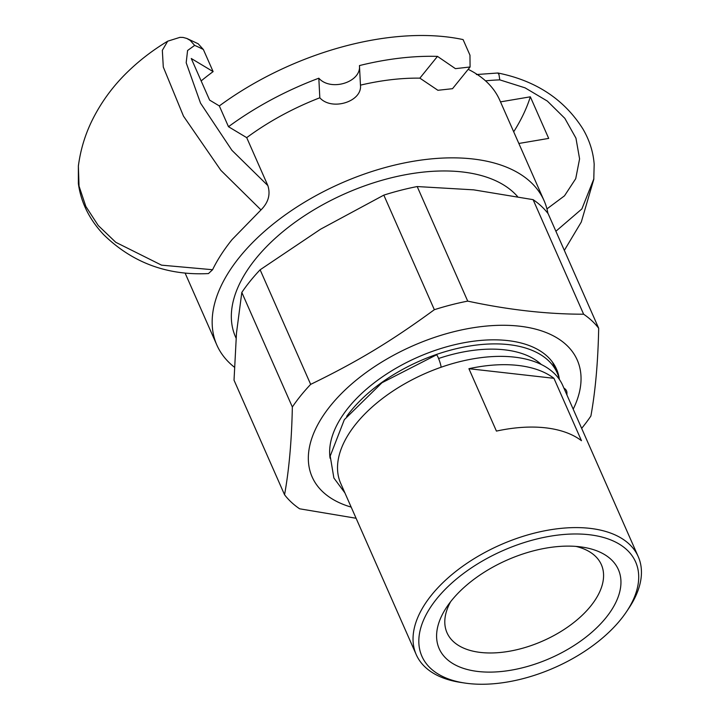 <?xml version="1.0" encoding="UTF-8"?>
<svg xmlns="http://www.w3.org/2000/svg" width="719" height="719" viewBox="0 0 719 719"><rect width="100%" height="100%" fill="white"/><g stroke="black" fill="none" stroke-linecap="round" stroke-linejoin="round"><path stroke-width="1.08" d="M441.08 367.247A6.795 0.845 -109.1 0 0 439.147 359.94A6.795 0.845 -109.1 0 0 436.496 354.844L381.987 382.733L344.338 419.653L330.201 456.071L333.877 477.991L344.922 492.937M563.921 388.143A6.795 5.554 177.6 0 1 566.914 392.52A6.795 5.554 177.6 0 1 566.635 394.291M213.121 71.612L191.263 58.5L209.606 100.094L219.322 105.927A212.788 116.514 -23.8 0 1 463.09 39.59L469.965 55.183L470.082 66.984L452.521 88.689L437.898 90.288L419.869 78.146A178.833 97.919 156.2 0 0 360.453 85.148L359.455 65.573C361.432 82.218 330.758 91.762 318.823 78.209L319.82 97.784A178.833 97.919 156.2 0 0 246.707 137.644L267.854 185.592L231.94 150.334L200.511 103.114L186.185 62.751L187.578 50.51L194.651 45.396A202.237 61.07 -125.8 0 1 203.369 49.512L213.121 71.612A190.149 104.12 156.2 0 0 201.149 80.923M246.707 137.644L228.489 126.715L219.322 105.927M500.505 101.873L530.343 96.813L548.687 138.407L518.848 143.467M513.699 131.793A230.898 126.427 156.2 0 0 530.343 96.813M360.453 85.148C362.43 101.649 331.747 111.193 319.82 97.784M234.412 367.211A178.833 97.919 -23.8 0 1 216.859 345.066A178.833 97.919 -23.8 0 1 239.67 256.989A178.833 97.919 -23.8 0 1 409.201 162.009A178.833 97.919 -23.8 0 1 544.103 200.727A178.833 97.919 -23.8 0 1 547.923 213.408M212.581 269.724L161.568 265.158L115.777 242.303L98.251 225.523L85.831 206.416L79.036 186.131L78.371 165.828L78.371 183.606C80.95 202.381 89.327 219.349 103.491 234.493C132.188 262.642 167.176 275.665 208.465 273.571L212.581 269.724C217.354 259.883 223.834 249.853 232.021 239.634L260.997 209.912C268.367 202.542 270.65 194.436 267.854 185.592M468.186 69.33A178.833 97.919 -23.8 0 1 499.768 100.211L544.103 200.727M228.489 126.715A212.788 116.514 -23.8 0 1 318.823 78.209M359.455 65.573A212.788 116.514 -23.8 0 1 437.485 56.379L419.869 78.146M477.398 74.578L480.301 76.6M555.895 231.248L581.887 208.914L593.813 178.968M485.523 80.834A202.237 153.668 -163.7 0 1 499.786 79.872L498.95 74.425L497.764 73.005M203.369 49.512L198.174 43.769M194.651 45.396L190.211 40.408L186.751 38.431L183.12 37.442L179.957 37.352L167.689 41.19L162.332 50.339L163.294 67.038L183.489 116.145L220.85 170.322L260.997 209.912M78.38 165.756L78.802 162.952M470.082 66.984L455.424 68.647L437.485 56.379M517.536 196.539A158.459 86.765 156.2 0 0 333.391 199.172A158.459 86.765 156.2 0 0 235.499 336.843L236.057 338.11M573.196 409.174A144.879 79.333 156.2 0 0 505.286 325.294A144.879 79.333 156.2 0 0 330.614 405.588A144.879 79.333 156.2 0 0 351.169 507.102M330.093 458.273A122.239 66.93 -23.8 0 1 348.436 407.601A122.239 66.93 -23.8 0 1 464.321 342.675A122.239 66.93 -23.8 0 1 556.533 369.144A122.239 66.93 -23.8 0 1 559.4 379.479A121.331 66.436 156.2 0 0 557.234 372.981A121.331 66.436 156.2 0 0 465.705 346.711A121.331 66.436 156.2 0 0 350.683 411.142A121.331 66.436 156.2 0 0 346.657 416.409M356.094 518.264L299.616 508.8A178.833 97.919 156.2 0 1 284.553 494.753C289.074 469.866 291.671 440.612 292.345 406.99L241.818 292.426L236.488 333.059L234.026 380.189L284.553 494.753M434.348 309.7L383.82 195.128L320.539 229.217L260.125 269.796L310.662 384.368C357.694 361.495 391.163 341.291 434.348 309.7A178.833 97.919 156.2 0 1 467.718 301.117C508.279 309.844 546.916 314.212 583.621 314.212L533.094 199.648A178.833 97.919 -23.8 0 1 548.148 213.696L598.684 328.259C598.01 361.882 595.413 391.136 590.892 416.022A178.833 97.919 156.2 0 1 581.662 428.362M310.662 384.368A178.833 97.919 156.2 0 0 300.803 395.603A178.833 97.919 156.2 0 0 292.345 406.99M598.684 328.259A178.833 97.919 156.2 0 0 583.621 314.212M533.094 199.648L473.704 189.852L417.191 186.554L467.718 301.117M241.818 292.426A178.833 97.919 -23.8 0 1 260.125 269.796M383.82 195.128A178.833 97.919 -23.8 0 1 417.191 186.554M541.299 364.497A113.18 61.978 156.2 0 0 438.59 358.493M626.474 611.761L628.73 608.4A121.331 66.436 156.2 0 0 638.256 556.686L562.734 385.456A121.331 66.436 156.2 0 0 471.206 359.185A121.331 66.436 156.2 0 0 356.184 423.626A121.331 66.436 156.2 0 0 340.707 483.384L416.229 654.614A121.331 66.436 156.2 0 0 460.843 682.448L464.851 683.05A116.802 63.955 -23.8 0 1 436.352 599.269A116.802 63.955 -23.8 0 1 583.819 534.235A116.802 63.955 -23.8 0 1 626.474 611.761A116.802 63.955 -23.8 0 1 620.749 619.508A116.802 63.955 -23.8 0 1 464.851 683.05M581.464 440.702A121.331 66.436 156.2 0 0 496.425 431.094L468.914 368.703L553.945 378.311L581.464 440.702M468.914 368.703A121.331 66.436 -23.8 0 1 553.945 378.311M638.256 556.686A121.331 66.436 156.2 0 0 546.728 530.415A121.331 66.436 156.2 0 0 431.706 594.856A121.331 66.436 156.2 0 0 416.229 654.614M478.27 671.51A97.928 53.619 156.2 0 0 604.841 619.095A97.928 53.619 156.2 0 0 582.363 547.123A97.928 53.619 156.2 0 0 446.858 606.89A97.928 53.619 156.2 0 0 478.27 671.51M575.946 546.404A84.348 46.187 -23.8 0 1 601.363 564.676A84.348 46.187 -23.8 0 1 569.924 625.476A84.348 46.187 -23.8 0 1 480.687 652.457A84.348 46.187 -23.8 0 1 447.011 632.756A84.348 46.187 -23.8 0 1 450.651 601.668M499.786 79.863L525.059 87.844L547.339 101.073L564.837 118.347L575.946 138.147L579.586 158.863L575.721 178.689L564.496 195.829L546.952 208.896M566.949 395.01L566.914 392.52M185.196 273.283L216.859 345.066M564.334 250.383L581.303 222.009L593.885 178.977M497.943 73.005C535.817 80.654 564.136 99.285 582.893 128.917C589.49 140.187 593.247 151.952 594.173 164.22L593.786 179.193M476.391 74.542L497.836 73.005M198.201 43.787L186.76 38.413M78.416 165.756C80.438 150.424 84.761 135.81 91.385 121.924C100.678 102.673 113.216 85.561 128.971 70.606C140.636 59.479 153.542 49.674 167.689 41.19M552.426 362.07L557.234 372.981"/></g></svg>
